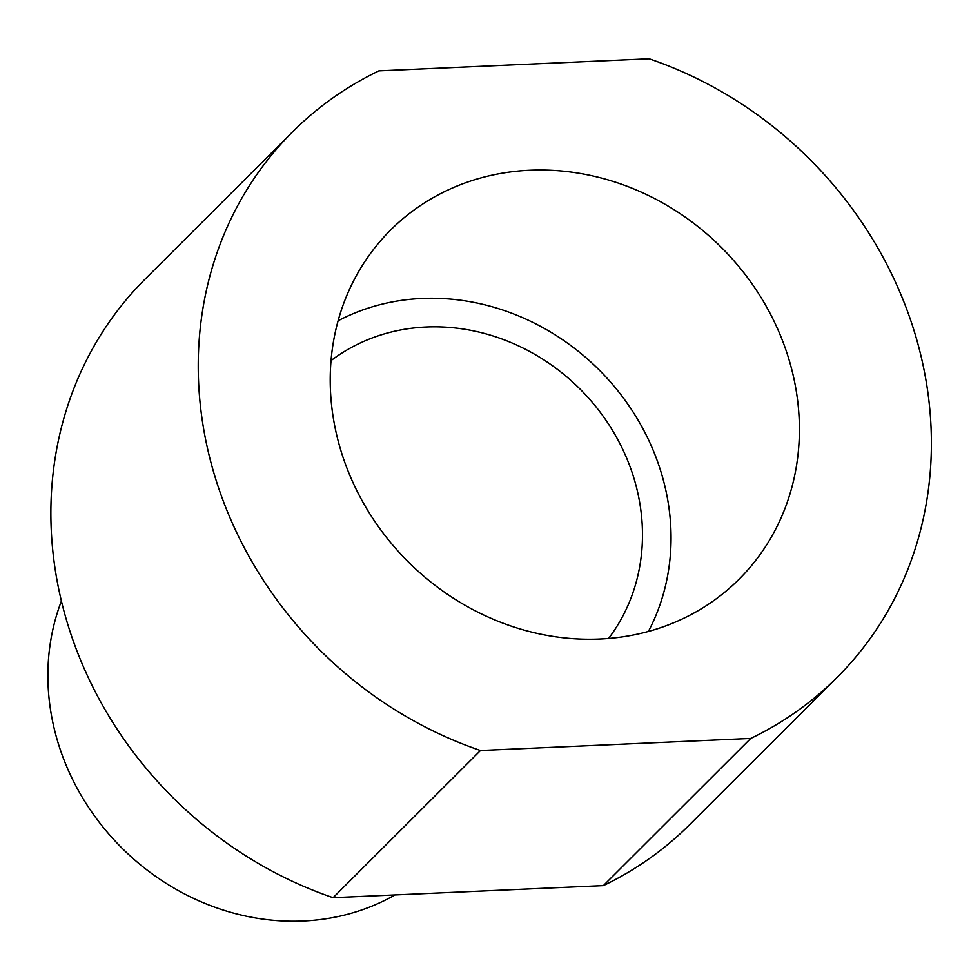 <?xml version="1.0" encoding="UTF-8"?>
<svg xmlns="http://www.w3.org/2000/svg" width="980" height="980" viewBox="0 0 980 980"><rect width="100%" height="100%" fill="white"/><g stroke="black" fill="none" stroke-linecap="round" stroke-linejoin="round"><path stroke-width="1.47" d="M750.741 738.43L480.47 750.509L333.102 897.68A385.397 346.687 -135 0 1 145.114 279.116L292.481 131.945A385.397 346.687 -135 0 1 378.893 70.879L649.164 58.8A385.397 346.687 -135 0 1 837.153 677.364A385.397 346.687 -135 0 1 750.741 738.43L603.374 885.602A385.397 346.687 -135 0 0 689.785 824.535L837.153 677.364M480.47 750.509A385.397 346.687 -135 0 1 292.481 131.945M331.056 360.579A197.874 178.005 -135 0 1 426.19 327.002A197.874 178.005 -135 0 1 614.178 433.197A197.874 178.005 -135 0 1 608.568 638.482M529.788 170.263A246.654 221.884 45 0 0 374.593 248.063A246.654 221.884 45 0 0 407.815 561.442A246.654 221.884 45 0 0 721.145 595.093A246.654 221.884 45 0 0 777.091 327.749A246.654 221.884 45 0 0 529.788 170.263M333.102 897.68L603.374 885.602M395.026 894.912A233.632 210.173 -135 0 1 50.372 708.822A233.632 210.173 -135 0 1 61.434 600.985M648.38 631.463A227.911 205.028 45 0 0 629.479 406.553A227.911 205.028 45 0 0 421.927 298.459A227.911 205.028 45 0 0 338.112 320.779"/></g></svg>
